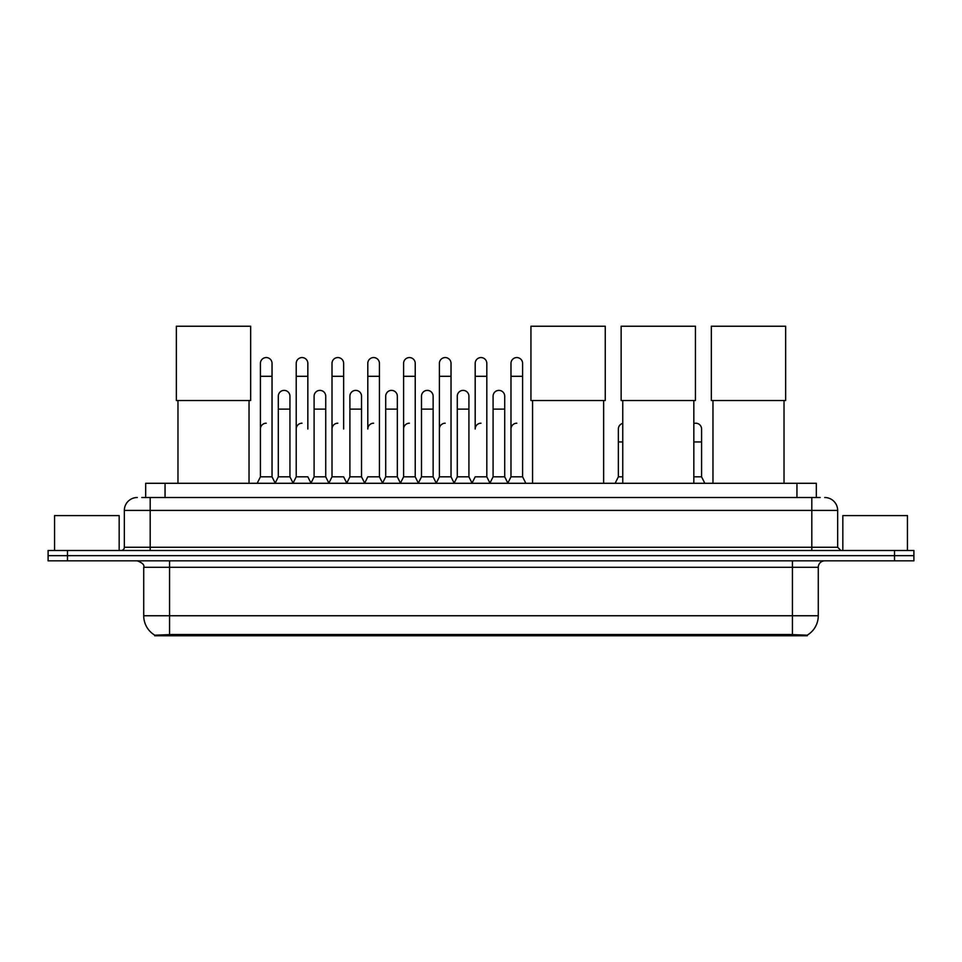 <?xml version="1.0" encoding="UTF-8"?>
<svg xmlns="http://www.w3.org/2000/svg" width="962" height="962" viewBox="0 0 962 962"><rect width="100%" height="100%" fill="white"/><g stroke="black" fill="none" stroke-linecap="round" stroke-linejoin="round"><path stroke-width="1.44" d="M141.787 497.51L150.192 497.51L141.787 497.51L145.671 497.51L145.671 483.297L816.329 483.297L816.329 497.51M807.286 635.774L154.714 635.774L154.714 635.148M143.723 615.752L169.565 615.752L169.565 567.291L143.723 567.291L143.723 615.752A22.619 22.619 0 0 0 154.786 635.185L172.15 634.523L789.85 634.523L807.214 635.185A22.619 22.619 0 0 0 818.277 615.752L818.277 567.291A6.457 6.457 0 0 1 824.735 560.834M913.9 560.834L913.9 555.663L48.1 555.663L48.1 560.834L67.484 560.834L67.484 555.663L48.1 555.663L48.1 550.492L67.484 550.492L67.484 555.663L913.9 555.663L913.9 560.834L67.484 560.834M137.265 497.51A12.927 12.927 0 0 0 124.338 510.425L124.338 547.258A3.235 3.235 0 0 1 121.116 550.492M824.735 497.51A12.927 12.927 0 0 1 837.661 510.425L150.192 510.425L150.192 497.51L820.213 497.51M837.661 510.425L837.661 547.258L840.884 550.492M913.9 550.492L913.9 555.663L913.9 550.492L67.484 550.492M119.168 550.492L119.168 515.596L54.557 515.596L54.557 550.492M907.443 550.492L907.443 515.596L842.832 515.596L842.832 550.492M177.97 400.529L177.97 483.297M249.038 400.529L249.038 483.297M176.359 326.226L250.661 326.226L250.661 400.529L176.359 400.529L176.359 326.226M532.563 400.529L532.563 483.297M603.631 400.529L603.631 483.297M530.94 326.226L605.254 326.226L605.254 400.529L530.94 400.529L530.94 326.226M622.763 400.529L622.763 483.297M693.83 400.529L693.83 483.297M621.139 326.226L695.442 326.226L695.442 400.529L621.139 400.529L621.139 326.226M712.962 400.529L712.962 483.297M784.03 400.529L784.03 483.297M711.339 326.226L785.641 326.226L785.641 400.529L711.339 400.529L711.339 326.226M257.179 483.297L260.413 476.827L272.042 476.827L275.276 483.297M272.042 476.827L272.042 363.371A5.82 5.82 0 0 0 266.233 357.563A5.82 5.82 0 0 1 266.594 357.575M260.413 476.827L260.413 376.298L272.042 376.298M260.413 376.298L260.413 363.371A5.82 5.82 0 0 1 266.233 357.563M292.977 483.297L296.212 476.827L307.84 476.827L311.075 483.297M307.84 429.016L307.84 363.371A5.82 5.82 0 0 0 302.02 357.563A5.82 5.82 0 0 1 302.393 357.575M296.212 476.827L296.212 376.298L307.84 376.298M296.212 376.298L296.212 363.371A5.82 5.82 0 0 1 302.02 357.563M328.776 483.297L332.01 476.827L343.638 476.827L346.861 483.297M343.638 429.016L343.638 363.371A5.82 5.82 0 0 0 337.818 357.563A5.82 5.82 0 0 1 338.179 357.575M332.01 476.827L332.01 376.298L343.638 376.298M332.01 376.298L332.01 363.371A5.82 5.82 0 0 1 337.818 357.563M364.574 483.297L367.797 476.827L379.425 476.827L382.66 483.297M379.425 476.827L379.425 363.371A5.82 5.82 0 0 0 373.617 357.563A5.82 5.82 0 0 1 373.977 357.575M373.617 423.208A5.82 5.82 0 0 0 367.797 429.016L367.797 376.298L379.425 376.298M367.797 376.298L367.797 363.371A5.82 5.82 0 0 1 373.617 357.563M400.36 483.297L403.595 476.827L415.223 476.827L418.458 483.297M415.223 476.827L415.223 363.371A5.82 5.82 0 0 0 409.415 357.563A5.82 5.82 0 0 1 409.776 357.575M403.595 476.827L403.595 376.298L415.223 376.298M403.595 376.298L403.595 363.371A5.82 5.82 0 0 1 409.415 357.563M436.159 483.297L439.393 476.827L451.022 476.827L454.256 483.297M451.022 476.827L451.022 363.371A5.82 5.82 0 0 0 445.202 357.563A5.82 5.82 0 0 1 445.574 357.575M439.393 476.827L439.393 376.298L451.022 376.298M439.393 376.298L439.393 363.371A5.82 5.82 0 0 1 445.202 357.563M471.957 483.297L475.18 476.827L486.82 476.827L490.043 483.297M486.82 476.827L486.82 363.371A5.82 5.82 0 0 0 481 357.563A5.82 5.82 0 0 1 481.361 357.575M481 423.208A5.82 5.82 0 0 0 475.18 429.016L475.18 376.298L486.82 376.298M475.18 376.298L475.18 363.371A5.82 5.82 0 0 1 481 357.563M507.744 483.297L510.978 476.827L522.606 476.827L525.841 483.297L522.606 476.827L522.606 363.371A5.82 5.82 0 0 0 516.798 357.563A5.82 5.82 0 0 1 517.159 357.575M489.947 483.104L493.085 476.827L504.713 476.827L507.852 483.104L510.978 476.827L510.978 376.298L522.606 376.298M510.978 376.298L510.978 363.371A5.82 5.82 0 0 1 516.798 357.563M275.18 483.104L278.307 476.827L289.947 476.827L293.073 483.104M289.947 476.827L289.947 396.2A5.82 5.82 0 0 0 284.487 390.392A5.82 5.82 0 0 1 289.947 396.2M278.307 476.827L278.307 409.115L289.947 409.115M278.307 409.115L278.307 396.2A5.82 5.82 0 0 1 284.487 390.392M310.979 483.104L314.105 476.827L325.733 476.827L328.872 483.104M325.733 476.827L325.733 396.2A5.82 5.82 0 0 0 320.286 390.392A5.82 5.82 0 0 1 325.733 396.2M314.105 476.827L314.105 409.115L325.733 409.115M314.105 409.115L314.105 396.2A5.82 5.82 0 0 1 320.286 390.392M346.765 483.104L349.903 476.827L361.532 476.827L364.67 483.104M361.532 476.827L361.532 396.2A5.82 5.82 0 0 0 356.084 390.392A5.82 5.82 0 0 1 361.532 396.2M349.903 476.827L349.903 409.115L361.532 409.115M349.903 409.115L349.903 396.2A5.82 5.82 0 0 1 356.084 390.392M382.563 483.104L385.702 476.827L397.33 476.827L400.457 483.104M397.33 476.827L397.33 396.2A5.82 5.82 0 0 0 391.883 390.392A5.82 5.82 0 0 1 397.33 396.2M385.702 476.827L385.702 409.115L397.33 409.115M385.702 409.115L385.702 396.2A5.82 5.82 0 0 1 391.883 390.392M418.362 483.104L421.488 476.827L433.128 476.827L436.255 483.104M433.128 476.827L433.128 396.2A5.82 5.82 0 0 0 427.669 390.392A5.82 5.82 0 0 1 433.128 396.2M421.488 476.827L421.488 409.115L433.128 409.115M421.488 409.115L421.488 396.2A5.82 5.82 0 0 1 427.669 390.392M454.148 483.104L457.287 476.827L468.915 476.827L472.053 483.104M468.915 476.827L468.915 396.2A5.82 5.82 0 0 0 463.468 390.392A5.82 5.82 0 0 1 468.915 396.2M457.287 476.827L457.287 409.115L468.915 409.115M457.287 409.115L457.287 396.2A5.82 5.82 0 0 1 463.468 390.392M504.713 476.827L504.713 396.2A5.82 5.82 0 0 0 499.266 390.392A5.82 5.82 0 0 1 504.713 396.2M493.085 476.827L493.085 409.115L504.713 409.115M493.085 409.115L493.085 396.2A5.82 5.82 0 0 1 499.266 390.392M260.413 429.016A5.82 5.82 0 0 1 266.233 423.208M296.212 429.016A5.82 5.82 0 0 1 302.02 423.208M332.01 429.016A5.82 5.82 0 0 1 337.818 423.208M403.595 429.016A5.82 5.82 0 0 1 409.415 423.208M439.393 429.016A5.82 5.82 0 0 1 445.202 423.208M510.978 429.016A5.82 5.82 0 0 1 516.798 423.208M615.139 483.297L618.362 476.827L622.763 476.827M618.362 476.827L618.362 441.943L622.763 441.943M618.362 441.943L618.362 429.016A5.82 5.82 0 0 1 622.763 423.376M693.83 476.827L701.587 476.827L704.821 483.297M701.587 476.827L701.587 429.016A5.82 5.82 0 0 0 696.139 423.22A5.82 5.82 0 0 1 701.587 429.016M693.83 423.533A5.82 5.82 0 0 1 696.139 423.22M789.85 635.774L789.85 634.523M172.15 635.774L172.15 634.523M165.055 497.51L165.055 483.297M796.945 497.51L796.945 483.297M792.435 560.834L792.435 567.291L169.565 567.291L169.565 560.834M818.277 567.291L792.435 567.291L792.435 615.752L818.277 615.752M792.435 634.655L792.435 615.752L169.565 615.752L169.565 634.655M894.516 560.834L894.516 550.492M150.192 550.492L150.192 510.425L124.338 510.425M124.338 547.258L837.661 547.258M811.808 497.51L811.808 550.492M693.83 441.943L701.587 441.943M143.723 567.291C144.637 564.995 142.472 562.842 137.265 560.834"/></g></svg>
